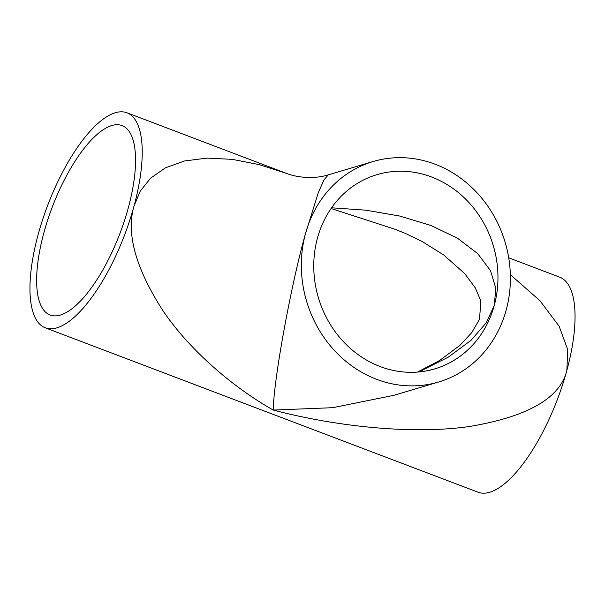 <?xml version="1.0" encoding="UTF-8"?>
<svg xmlns="http://www.w3.org/2000/svg" width="605" height="605" viewBox="0 0 605 605"><rect width="100%" height="100%" fill="white"/><g stroke="black" fill="none" stroke-linecap="round" stroke-linejoin="round"><path stroke-width="0.91" d="M128.328 207.742A101.322 36.315 110.8 0 1 50.109 315.016A101.322 36.315 110.8 0 1 43.855 232.857A101.322 36.315 110.8 0 1 122.066 125.575A101.322 36.315 110.8 0 1 128.328 207.742M508.714 257.806L559.746 277.196A115.003 41.216 110.8 0 1 566.847 370.449A115.003 41.216 110.8 0 1 478.071 492.213L45.254 327.804A115.003 41.216 110.8 0 1 38.153 234.551A115.003 41.216 110.8 0 1 126.929 112.787A115.003 41.216 110.8 0 1 134.03 206.04L140.239 191.127L150.66 178.12L165.445 167.835L184.404 160.998L206.963 158.102L232.214 159.349L259.038 164.575L286.43 173.37M510.348 274.685L539.894 300.662L559.103 326.178L567.762 349.788L566.847 370.449C560.298 398.135 527.598 416.853 468.762 426.608C411.279 434.723 335.17 426.344 273.279 410.061C233.674 387.79 189.826 350.598 162.707 310.35C135.55 267.932 125.991 233.167 134.03 206.04A115.003 41.216 110.8 0 1 45.254 327.804M373.088 161.535L328.281 174.853L323.94 179.95L318.298 192.67L305.495 233.643A115.003 103.561 73.4 0 0 333.272 349.214A115.003 103.561 73.4 0 0 438.64 382.005A115.003 103.561 73.4 0 0 506.234 309.896A115.003 103.561 73.4 0 0 478.457 194.326A115.003 103.561 73.4 0 0 373.088 161.535A115.003 103.561 73.4 0 0 305.495 233.643C291.171 283.783 273.452 380.802 273.279 410.061L332.705 407.694L393.825 395.33L438.64 382.005M317.436 238.181A101.322 91.242 73.4 0 0 341.908 340.002A101.322 91.242 73.4 0 0 434.738 368.891A101.322 91.242 73.4 0 0 494.293 305.359A101.322 91.242 73.4 0 0 469.82 203.537A101.322 91.242 73.4 0 0 376.991 174.648A101.322 91.242 73.4 0 0 317.436 238.181M418.917 371.954L448.335 357.124L471.053 340.312L486.314 322.692L494.293 305.359L495.798 288.282L490.526 270.707L477.738 253.646L457.501 238.211L430.828 225.431L399.489 215.993L365.685 210.169L331.57 207.795M331.079 208.498L395.587 229.469M328.281 174.853C316.165 178.77 299.059 178.362 286.256 173.31L126.929 112.787M417.556 372.067L439.472 360.565L459.785 345.493L471.719 332.674L479.515 319.259L480.862 300.995L475.326 287.912L464.746 273.641L443.677 254.932L421.919 241.387L406.658 233.991L395.541 229.454"/></g></svg>

